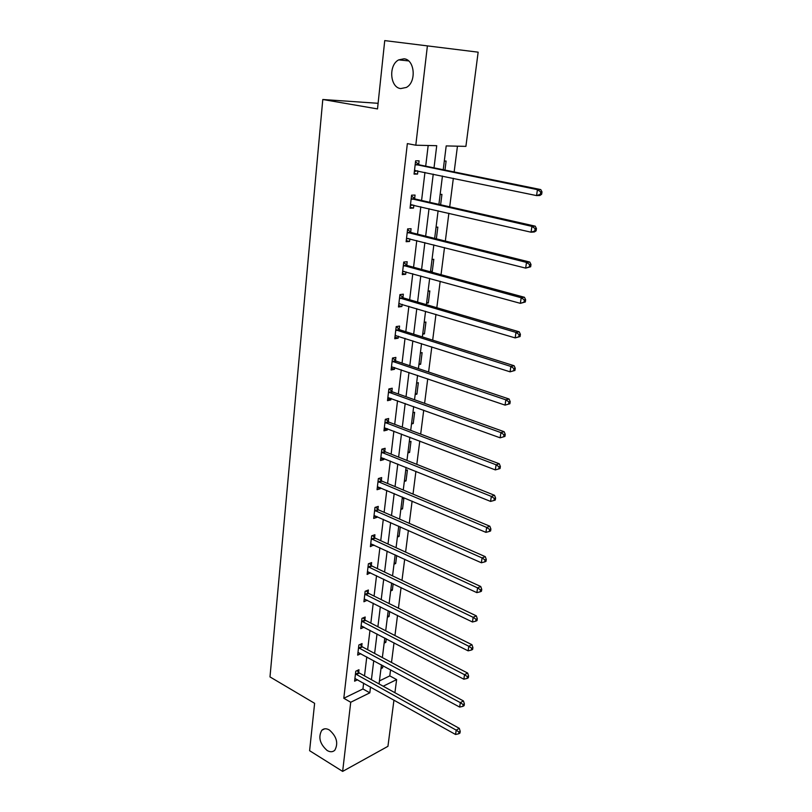 <?xml version="1.0" encoding="UTF-8"?>
<svg xmlns="http://www.w3.org/2000/svg" width="812" height="812" viewBox="0 0 812 812"><rect width="100%" height="100%" fill="white"/><g stroke="black" fill="none" stroke-linecap="round" stroke-linejoin="round"><path stroke-width="1.22" d="M329.378 729.988C336.716 736.504 338.523 743.244 334.818 750.217C332.727 752.156 330.159 752.247 327.104 750.471C319.806 743.883 318.04 737.144 321.806 730.262C323.846 728.374 326.373 728.293 329.378 729.988M404.041 58.789C414.851 59.52 416.637 82.235 406.355 87.432L400.722 88.579C389.953 87.615 388.319 65.001 398.712 59.875L404.041 58.789M378.108 103.307L322.79 99.5L269.99 676.914L314.62 703.314L309.605 750.694L342.644 771.4L350.723 702.258L369.815 692.829L370.526 686.982M322.79 99.5L377.509 108.92L384.736 40.6L478.146 52.171L465.905 146.373L446.194 145.916L443.23 169.718M379.437 680.923L389.79 675.878L390.572 669.768M391.506 662.46L394.013 642.81M394.947 635.542L397.515 615.405M398.438 608.178L401.077 587.553M401.991 580.367L404.691 559.224M405.604 552.089L408.365 530.429M409.278 523.344L412.11 501.136M413.014 494.102L415.917 471.346M416.81 464.362L419.784 441.038M420.667 434.115L423.722 410.202M424.605 403.331L427.731 378.828M428.604 372.018L431.811 346.886M432.674 340.147L435.963 314.376M436.815 307.707L440.195 281.287M441.038 274.679L444.499 247.579M445.331 241.062L448.874 213.262M449.706 206.816L453.34 178.305M454.152 171.941L457.45 146.17M389.79 675.878L396.621 679.593L394.916 692.707M393.952 700.076L387.943 746.319L342.644 771.4M444.306 161.03L446.103 161.05L444.966 170.073M440.145 194.413L441.931 194.372L440.622 204.766M436.054 227.228L437.83 227.116L436.359 238.829M432.025 259.464L433.791 259.302L432.258 271.543L430.502 271.726M428.076 291.163L429.832 290.94L428.33 302.967L426.574 303.201M424.189 322.313L425.935 322.049L424.453 333.874L422.707 334.158M420.362 352.946L422.108 352.631L420.646 364.253L418.911 364.598M416.607 383.071L418.342 382.706L416.911 394.145L415.176 394.53M412.912 412.699L414.638 412.283L413.227 423.529L411.501 423.965M409.268 441.84L410.994 441.383L409.603 452.446L407.888 452.923M405.695 470.513L407.411 470.006L406.041 480.897L404.335 481.414M402.173 498.72L403.879 498.172L402.539 508.88L400.834 509.449M397.393 537.036L399.088 536.427L400.286 526.846M394.003 564.188L395.688 563.548L396.692 555.53M390.673 590.913L392.348 590.233L393.16 583.737M387.385 617.221L389.06 616.501L389.689 611.477M384.157 643.124L385.822 642.373L386.268 638.77M380.97 668.631L382.625 667.85L382.909 665.627M434.014 167.84L436.724 145.693L415.795 145.216L407.35 143.602L343.811 698.269L362.934 688.962L363.634 683.136M364.507 675.878L366.78 656.918M367.643 649.702L369.978 630.285M370.84 623.108L373.226 603.214M374.078 596.079L376.524 575.708M377.377 568.613L379.884 547.745M380.737 540.701L383.294 519.315M384.137 512.321L386.766 490.418M387.598 483.475L390.298 461.033M391.12 454.141L393.881 431.142M394.703 424.311L397.535 400.742M398.347 393.972L401.25 369.815M402.052 363.106L405.026 338.35M405.817 331.712L408.872 306.327M409.654 299.76L412.78 273.735M413.562 267.239L416.769 240.565M417.53 234.15L420.819 206.796M421.58 200.452L424.95 172.398M425.701 166.145L428.178 145.5M418.677 164.42L419.093 160.837L415.622 160.817L414.059 174.103L417.53 174.083L417.906 170.936M414.638 198.585L415.054 195.073L411.593 195.164L410.06 208.207L413.521 208.075L413.856 205.182M410.669 232.151L411.085 228.7L407.634 228.903L406.132 241.712L409.573 241.468L409.887 238.829M406.782 265.118L407.177 261.728L403.747 262.043L402.275 274.629L405.695 274.273L405.98 271.868M402.945 297.517L403.341 294.177L399.93 294.594L398.479 306.966L401.889 306.51L402.143 304.327M399.189 329.347L399.575 326.069L396.185 326.586L394.754 338.746L398.144 338.188L398.377 336.229M395.495 360.64L395.87 357.412L392.5 358.031L391.1 369.978L394.459 369.328L394.673 367.582M391.861 391.394L392.237 388.227L388.877 388.938L387.497 400.681L390.846 399.93L391.029 398.398M388.288 421.631L388.654 418.515L385.314 419.317L383.954 430.857L387.294 430.025L387.446 428.685M384.776 451.36L385.132 448.295L381.813 449.188L380.483 460.536L383.792 459.612L383.934 458.465M381.315 480.592L381.67 477.578L378.362 478.552L377.052 489.717L380.361 488.712L380.473 487.758M377.915 509.347L378.27 506.383L374.982 507.439L373.693 518.421L376.971 517.335L377.072 516.554M374.576 537.635L374.921 534.722L371.652 535.859L370.384 546.659L373.723 544.893M371.287 565.457L371.632 562.594L368.374 563.802L367.125 574.439L370.424 572.764M368.059 592.841L368.384 590.019L365.146 591.309L363.918 601.763L367.186 600.18M364.872 619.789L365.197 617.008L361.969 618.368L360.772 628.661L363.999 627.168M361.736 646.301L362.061 643.571L358.853 645.002L357.666 655.132L360.822 653.701M358.65 672.407L358.975 669.717L355.778 671.209L354.611 681.187L357.595 679.756M384.736 40.6L478.146 52.171M343.811 698.269L350.723 702.258M415.795 145.216L427.386 45.979M371.419 679.705L373.743 660.674M374.626 653.437L377.012 633.949M377.895 626.742L380.331 606.777M381.214 599.621L383.711 579.169M384.583 572.054L387.141 551.104M388.004 544.03L390.633 522.573M391.496 515.549L394.185 493.554M395.038 486.581L397.789 464.048M398.631 457.136L401.463 434.034M402.295 427.173L405.188 403.513M406.02 396.713L408.994 372.454M409.816 365.715L412.851 340.847M413.673 334.179L416.789 308.682M417.591 302.084L420.789 275.948M421.59 269.422L424.869 242.615M425.661 236.17L429.02 208.684M429.802 202.31L433.243 174.123M383.193 686.221L396.621 679.593M442.438 176.031L438.906 204.37M438.104 210.775L434.653 238.403M433.841 244.889L430.482 271.827M429.67 278.384L426.391 304.652M425.559 311.29L422.362 336.909M421.529 343.608L418.413 368.597M417.571 375.367L414.526 399.737M413.673 406.568L410.71 430.35M409.847 437.242L406.954 460.445M406.081 467.387L403.259 490.022M402.387 497.025L399.626 519.112M398.753 526.166L396.063 547.724M395.17 554.819L392.551 575.86M391.658 583.006L389.1 603.539M388.197 610.726L385.7 630.772M384.797 637.999L382.35 657.568M381.447 664.835L379.062 683.937M362.934 688.962L369.815 692.829M414.15 173.372L417.53 174.083M410.172 207.293L413.521 208.075M406.264 240.626L409.573 241.468M430.573 271.086L432.258 271.543M402.427 273.37L405.695 274.273M426.655 302.48L428.33 302.967M398.651 305.545L401.889 306.51M422.808 333.356L424.453 333.874M394.947 337.163L398.144 338.188M419.022 363.715L420.646 364.253M391.303 368.242L394.459 369.328M415.297 393.576L416.911 394.145M387.72 398.804L390.846 399.93M411.633 422.94L413.227 423.529M384.198 428.837L387.294 430.025M408.03 451.827L409.603 452.446M380.726 458.384L383.792 459.612M404.477 480.247L406.041 480.897M377.326 487.433L380.361 488.712M400.986 508.221L402.539 508.88M373.977 516.006L376.971 517.335M397.555 535.747L399.088 536.427M370.678 544.121L373.652 545.491M394.175 562.838L395.688 563.548M367.44 571.78L370.373 573.201M390.846 589.502L392.348 590.233M364.243 598.992L367.156 600.454M387.568 615.75L389.06 616.501M361.34 625.9L363.989 627.28M384.35 641.602L385.822 642.373M381.173 667.058L382.625 667.85M541.645 194.271L542.01 191.896L540.691 191.926L540.325 194.301L541.645 194.271L539.858 195.489L536.559 195.59L414.485 170.52M540.325 194.301L536.559 195.59L537.442 189.653L540.751 189.582L419.499 164.887L415.49 161.903M415.196 164.41L537.442 189.653L540.691 191.926M417.124 170.774L414.353 171.626M542.01 191.896L540.751 189.582M536.093 230.872L536.448 228.548L535.138 228.629L534.783 230.963L536.093 230.872L534.337 231.968L531.048 232.202L410.476 204.695M534.783 230.963L531.048 232.202L531.931 226.386L535.22 226.172L415.46 199.072L411.491 196.037M411.176 198.696L531.931 226.386L535.138 228.629M412.709 204.918L410.364 205.588M536.448 228.548L535.22 226.172M530.652 266.772L530.997 264.489L529.688 264.631L529.343 266.915L530.652 266.772L525.658 268.112L406.538 238.271M529.343 266.915L525.658 268.112L526.511 262.408L529.789 262.063L411.481 232.638L407.553 229.563M407.228 232.364L526.511 262.408L529.688 264.631M408.385 238.444L406.457 238.951M530.997 264.489L529.789 262.063M525.313 301.993L525.648 299.75L524.349 299.943L524.014 302.186L525.313 301.993L520.36 303.343L402.671 271.238M524.014 302.186L520.36 303.343L521.202 297.74L524.461 297.283L407.583 265.625L403.696 262.509M403.351 265.443L521.202 297.74L524.349 299.943M404.143 271.36L402.62 271.726M525.648 299.75L524.461 297.283M520.076 336.554L520.411 334.351L519.112 334.595L518.777 336.787L520.076 336.554L515.163 337.904L398.875 303.637M518.777 336.787L515.163 337.904L515.985 332.412L519.244 331.834L403.747 298.024L399.9 294.868M399.545 297.943L515.985 332.412L519.112 334.595M399.971 303.688L398.844 303.921M520.411 334.351L519.244 331.834M514.93 370.465L515.255 368.303L513.966 368.587L513.641 370.749L514.93 370.465L510.068 371.825L395.139 335.478M513.641 370.749L510.068 371.825L510.87 366.435L514.118 365.735L399.971 329.875L396.175 326.668M395.799 329.875L510.87 366.435L513.966 368.587M395.86 335.437L395.129 335.569M515.255 368.303L514.118 365.735M509.885 403.747L510.21 401.635L508.921 401.96L508.596 404.082L509.885 403.747L505.054 405.117L391.475 366.76M508.596 404.082L505.054 405.117L505.856 399.829L509.083 399.017L396.266 361.167L392.602 358.011M392.115 361.259L505.856 399.829L508.921 401.96M510.21 401.635L509.083 399.017M388.501 392.115L500.923 432.603L500.141 437.81L387.862 397.515M389.141 388.877L392.622 391.932L504.14 431.7L500.923 432.603L503.958 434.714L503.643 436.795L504.932 436.43L505.247 434.349L503.958 434.714M505.247 434.349L504.14 431.7M500.141 437.81L503.643 436.795M384.949 422.433L496.091 464.789L495.32 469.894L384.32 427.751M385.73 419.215L389.039 422.179L499.289 463.774L496.091 464.789L499.096 466.88L498.791 468.92L500.07 468.514L500.375 466.474L499.096 466.88M500.375 466.474L499.289 463.774M495.32 469.894L498.791 468.92M381.447 452.254L491.341 496.396L490.58 501.41L380.838 457.481M382.361 449.036L385.527 451.919L494.528 495.29L491.341 496.396L494.315 498.466L494.011 500.466L495.29 500.019L495.594 498.02L494.315 498.466M495.594 498.02L494.528 495.29M490.58 501.41L494.011 500.466M378.016 481.577L486.672 527.435L485.931 532.357L377.407 486.713M379.042 478.359L382.056 481.161L489.849 526.227L486.672 527.435L489.626 529.485L489.331 531.454L490.6 530.967L490.895 528.998L489.626 529.485M490.895 528.998L489.849 526.227M485.931 532.357L489.331 531.454M374.626 510.413L482.084 557.935L481.364 562.767L374.038 515.468M375.763 507.195L378.656 509.926L485.251 556.636L482.084 557.935L485.018 559.955L484.723 561.894L485.992 561.366L486.286 559.438L485.018 559.955M486.286 559.438L485.251 556.636M481.364 562.767L484.723 561.894M371.307 538.772L477.588 587.888L476.867 592.638L370.719 543.756M372.525 535.555L375.306 538.214L480.734 586.497L477.588 587.888L480.491 589.898L480.196 591.796L481.455 591.237L481.749 589.339L480.491 589.898M481.749 589.339L480.734 586.497M476.867 592.638L480.196 591.796M368.029 566.685L473.163 617.323L472.462 621.992L367.46 571.577M369.338 563.447L372.008 566.055L476.299 615.851L473.163 617.323L476.035 619.312L475.751 621.18L477.009 620.591L477.294 618.724L476.035 619.312M477.294 618.724L476.299 615.851M472.462 621.992L475.751 621.18M364.811 594.13L468.808 646.25L468.118 650.838L364.253 598.952M366.192 590.892L368.77 593.44L471.934 644.698L468.808 646.25L471.66 648.22L471.386 650.057L472.635 649.438L472.919 647.6L471.66 648.22M472.919 647.6L471.934 644.698M468.118 650.838L471.386 650.057M361.644 621.15L464.535 674.691L463.855 679.197L361.096 625.89M363.096 617.891L365.583 620.388L467.651 673.057L464.535 674.691L467.367 676.64L467.093 678.446L468.341 677.787L468.615 675.98L467.367 676.64M468.615 675.98L467.651 673.057M463.855 679.197L467.093 678.446M358.528 647.743L460.333 702.644L459.663 707.079L357.98 652.401M360.041 644.474L362.436 646.91L463.439 700.939L460.333 702.644L463.144 704.572L462.87 706.349L464.109 705.658L464.383 703.892L463.144 704.572M464.383 703.892L463.439 700.939M459.663 707.079L462.87 706.349M355.463 673.909L456.202 730.13L455.552 734.484L354.925 678.497M357.036 670.621L359.351 673.026L459.287 728.344L456.202 730.13L458.983 732.038L458.719 733.784L459.957 733.063L460.221 731.328L458.983 732.038M460.221 731.328L459.287 728.344M455.552 734.484L458.719 733.784M415.429 164.592L418.901 164.603M416.028 164.877L419.499 164.887M414.739 170.439L415.521 170.439M411.4 198.879L414.861 198.767M411.999 199.173L415.46 199.072M410.73 204.624L411.339 204.604M407.451 232.547L410.892 232.333M408.04 232.861L411.481 232.638M403.574 265.636L406.995 265.311M404.153 265.95L407.583 265.625M399.758 298.136L403.168 297.71M400.336 298.461L403.747 298.024M396.012 330.068L399.402 329.54M396.581 330.403L399.971 329.875M392.328 361.452L395.708 360.832M392.896 361.797L396.266 361.167M388.715 392.308L392.064 391.587M389.273 392.653L392.622 391.932M385.152 422.636L388.491 421.824M385.71 422.991L389.039 422.179M381.66 452.457L384.979 451.553M382.198 452.812L385.527 451.919M378.219 481.78L381.518 480.795M378.757 482.145L382.056 481.161M374.829 510.616L378.118 509.55M375.367 510.992L378.656 509.926M371.51 538.985L374.779 537.838M372.038 539.361L375.306 538.214M368.232 566.888L371.49 565.67M368.76 567.273L372.008 566.055M365.014 594.343L368.252 593.044M365.532 594.729L368.77 593.44M361.837 621.363L365.065 619.992M362.355 621.759L365.583 620.388M358.721 647.946L361.929 646.514M359.229 648.352L362.436 646.91M355.656 674.122L358.843 672.62M356.153 674.528L359.351 673.026M398.712 59.875L408.578 60.91M321.806 730.262L324.638 728.821"/></g></svg>
